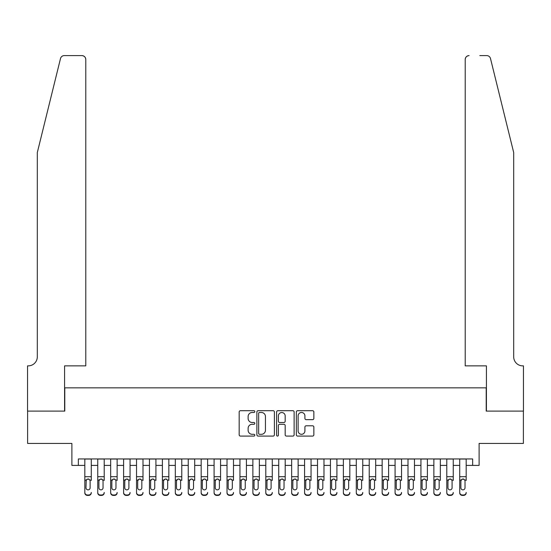 <?xml version="1.0" encoding="UTF-8"?>
<svg xmlns="http://www.w3.org/2000/svg" width="551" height="551" viewBox="0 0 551 551"><rect width="100%" height="100%" fill="white"/><g stroke="black" fill="none" stroke-linecap="round" stroke-linejoin="round"><path stroke-width="0.83" d="M254.817 411.59A0.888 0.888 0 0 0 253.928 410.702L240.443 410.702A1.267 1.267 0 0 0 239.175 411.969L239.175 434.808A1.267 1.267 0 0 0 240.443 436.082L253.928 436.082A0.888 0.888 0 0 0 254.817 435.194A0.888 0.888 0 0 0 253.928 434.305L252.186 434.305A4.064 4.064 0 0 1 248.122 430.241L248.122 428.341A4.064 4.064 0 0 1 252.186 424.277L253.928 424.277A0.888 0.888 0 0 0 254.817 423.388A0.888 0.888 0 0 0 253.928 422.5L252.186 422.5A4.064 4.064 0 0 1 248.122 418.443L248.122 416.535A4.064 4.064 0 0 1 252.186 412.479L253.928 412.479A0.888 0.888 0 0 0 254.817 411.59M312.582 419.648A1.267 1.267 0 0 0 313.856 418.381L313.856 411.969A1.267 1.267 0 0 0 312.582 410.702L297.609 410.702A1.267 1.267 0 0 0 296.342 411.969L296.342 434.808A1.267 1.267 0 0 0 297.609 436.082L312.582 436.082A1.267 1.267 0 0 0 313.856 434.808L313.856 427.073A1.267 1.267 0 0 0 312.582 425.799L306.177 425.799A1.267 1.267 0 0 0 304.91 427.073L304.91 430.91A3.396 3.396 0 0 1 301.514 434.305A3.396 3.396 0 0 1 298.119 430.91L298.119 415.874A3.396 3.396 0 0 1 301.514 412.479A3.396 3.396 0 0 1 304.91 415.874L304.91 418.381A1.267 1.267 0 0 0 306.177 419.648L312.582 419.648M78.352 465.402L78.352 458.942L472.648 458.942L472.648 465.402L479.108 465.402L479.108 443.431L523.388 443.431L523.388 411.108L486.216 411.108L486.216 387.842L64.784 387.842L64.784 411.108L27.612 411.108L27.612 443.431L71.892 443.431L71.892 465.402L84.82 465.402M274.391 411.969A1.267 1.267 0 0 0 273.124 410.702L258.15 410.702A1.267 1.267 0 0 0 256.876 411.969L256.876 434.808A1.267 1.267 0 0 0 258.15 436.082L273.124 436.082A1.267 1.267 0 0 0 274.391 434.808L274.391 411.969M277.876 410.702L292.85 410.702A1.267 1.267 0 0 1 294.124 411.969L294.124 434.808A1.267 1.267 0 0 1 292.85 436.082L286.444 436.082A1.267 1.267 0 0 1 285.177 434.808L285.177 425.551A1.267 1.267 0 0 0 283.91 424.277L279.653 424.277A1.267 1.267 0 0 0 278.386 425.551L278.386 435.194A0.888 0.888 0 0 1 277.497 436.082A0.888 0.888 0 0 1 276.609 435.194L276.609 411.969A1.267 1.267 0 0 1 277.876 410.702M91.28 465.402L97.747 465.402M104.208 465.402L110.675 465.402M117.136 465.402L123.603 465.402M130.064 465.402L136.531 465.402M142.991 465.402L149.459 465.402M155.919 465.402L162.387 465.402M168.847 465.402L175.314 465.402M181.775 465.402L188.242 465.402M194.703 465.402L201.17 465.402M207.631 465.402L214.091 465.402M220.558 465.402L227.019 465.402M233.486 465.402L239.947 465.402M246.414 465.402L252.875 465.402M259.342 465.402L265.802 465.402M272.27 465.402L278.73 465.402M285.198 465.402L291.658 465.402M298.125 465.402L304.586 465.402M311.053 465.402L317.514 465.402M323.981 465.402L330.442 465.402M336.909 465.402L343.369 465.402M349.83 465.402L356.297 465.402M362.758 465.402L369.225 465.402M375.686 465.402L382.153 465.402M388.613 465.402L395.081 465.402M401.541 465.402L408.009 465.402M414.469 465.402L420.936 465.402M427.397 465.402L433.864 465.402M440.325 465.402L446.792 465.402M453.253 465.402L459.72 465.402M466.18 465.402L472.648 465.402M259.542 412.479A0.888 0.888 0 0 0 258.653 413.367L258.653 433.417A0.888 0.888 0 0 0 259.542 434.305L261.381 434.305A4.064 4.064 0 0 0 265.444 430.241L265.444 416.535A4.064 4.064 0 0 0 261.381 412.479L259.542 412.479M285.177 415.936A3.396 3.396 0 0 0 281.781 412.541A3.396 3.396 0 0 0 278.386 415.936L278.386 421.233A1.267 1.267 0 0 0 279.653 422.5L283.91 422.5A1.267 1.267 0 0 0 285.177 421.233L285.177 415.936M84.82 480.451L84.82 492.429A2.583 2.562 -0 0 0 87.402 494.991L88.697 494.991A2.583 2.562 -0 0 0 91.28 492.429L91.28 492.835A2.583 2.562 180 0 1 88.697 495.397L88.697 494.991M91.28 480.451L91.28 458.942M90.116 487.807L90.116 481.002L90.116 487.807A2.066 2.052 180 0 1 88.05 489.86A2.066 2.052 180 0 0 90.116 487.807M85.984 488.214L85.984 487.807A2.066 2.052 180 0 0 88.05 489.86M86.968 479.225L85.984 480.844M89.131 479.225L88.05 478.922L89.889 480.045L90.116 481.002M84.82 458.942L84.82 492.835A2.583 2.562 180 0 0 87.402 495.397L88.697 495.397M84.82 480.045L86.211 480.045L85.984 487.807M86.211 480.045L88.05 478.922M60.5 58.551C61.485 56.422 61.485 56.422 60.5 58.551L37.31 152.558L37.31 356.814A9.05 9.05 0 0 1 28.259 365.864L27.55 365.864L27.55 411.108L64.584 411.108L64.584 365.864L85.791 365.864L85.791 59.48A3.878 3.878 0 0 0 81.913 55.603L64.267 55.603A3.878 3.878 0 0 0 60.5 58.551M71.182 55.603L81.913 55.603C84.248 55.851 85.543 57.146 85.791 59.48L85.791 365.864M37.31 356.814A9.05 9.05 0 0 1 28.259 365.864M506.583 123.734L490.5 58.551C489.515 56.422 489.515 56.422 490.5 58.551L513.69 152.558L513.69 356.814A9.05 9.05 0 0 0 522.741 365.864L523.45 365.864L523.45 411.108L486.416 411.108L486.416 365.864L465.209 365.864L465.209 59.48L465.209 365.864M479.818 55.603L486.733 55.603A3.878 3.878 0 0 1 490.5 58.551M469.087 55.603A3.878 3.878 0 0 0 465.209 59.48C465.457 57.146 466.752 55.851 469.087 55.603M513.69 356.814A9.05 9.05 0 0 0 522.741 365.864M97.747 458.942L97.747 492.429A2.583 2.562 -0 0 0 100.33 494.991L101.625 494.991A2.583 2.562 -0 0 0 104.208 492.429L104.208 492.835A2.583 2.562 180 0 1 101.625 495.397L101.625 494.991M104.208 480.451L104.208 458.942M103.044 487.807L103.044 481.002L103.044 487.807A2.066 2.052 180 0 1 100.978 489.86A2.066 2.052 180 0 0 103.044 487.807M98.911 488.214L98.911 487.807A2.066 2.052 180 0 0 100.978 489.86A2.066 2.052 180 0 1 98.911 487.807L98.911 480.844M99.896 479.225L98.911 481.002L99.139 480.045L100.978 478.922L102.817 480.045L103.044 481.002M102.059 479.225L100.978 478.922M110.675 458.942L110.675 492.429A2.583 2.562 -0 0 0 113.258 494.991L114.553 494.991A2.583 2.562 -0 0 0 117.136 492.429L117.136 492.835A2.583 2.562 180 0 1 114.553 495.397L114.553 494.991M117.136 480.451L117.136 458.942M115.972 487.807L115.972 481.002L115.972 487.807A2.066 2.052 180 0 1 113.905 489.86A2.066 2.052 180 0 0 115.972 487.807M111.839 488.214L111.839 487.807A2.066 2.052 180 0 0 113.905 489.86A2.066 2.052 180 0 1 111.839 487.807L111.839 480.844M112.824 479.225L111.839 481.002L112.067 480.045L113.905 478.922L115.744 480.045L115.972 481.002M114.987 479.225L113.905 478.922M123.603 458.942L123.603 492.429A2.583 2.562 -0 0 0 126.186 494.991L127.481 494.991A2.583 2.562 -0 0 0 130.064 492.429L130.064 492.835A2.583 2.562 180 0 1 127.481 495.397L127.481 494.991M130.064 480.451L130.064 458.942M128.9 487.807L128.9 481.002L128.9 487.807A2.066 2.052 180 0 1 126.833 489.86A2.066 2.052 180 0 0 128.9 487.807M124.767 488.214L124.767 487.807A2.066 2.052 180 0 0 126.833 489.86A2.066 2.052 180 0 1 124.767 487.807L124.767 480.844M125.752 479.225L124.767 481.002L124.994 480.045L126.833 478.922L128.672 480.045L128.9 481.002M127.915 479.225L126.833 478.922M136.531 458.942L136.531 492.429A2.583 2.562 -0 0 0 139.114 494.991L140.409 494.991A2.583 2.562 -0 0 0 142.991 492.429L142.991 492.835A2.583 2.562 180 0 1 140.409 495.397L140.409 494.991M142.991 480.451L142.991 458.942M141.827 487.807L141.827 481.002L141.827 487.807A2.066 2.052 180 0 1 139.761 489.86A2.066 2.052 180 0 0 141.827 487.807M137.695 488.214L137.695 487.807A2.066 2.052 180 0 0 139.761 489.86A2.066 2.052 180 0 1 137.695 487.807L137.695 480.844M138.68 479.225L137.695 481.002L137.922 480.045L139.761 478.922L141.6 480.045L141.827 481.002M140.842 479.225L139.761 478.922M100.33 494.991L100.33 495.397L101.625 495.397M100.33 495.397A2.583 2.562 180 0 1 97.747 492.835L97.747 492.429M113.258 494.991L113.258 495.397L114.553 495.397M113.258 495.397A2.583 2.562 180 0 1 110.675 492.835L110.675 492.429M126.186 494.991L126.186 495.397L127.481 495.397M126.186 495.397A2.583 2.562 180 0 1 123.603 492.835L123.603 492.429M139.114 494.991L139.114 495.397L140.409 495.397M139.114 495.397A2.583 2.562 180 0 1 136.531 492.835L136.531 492.429M149.459 458.942L149.459 492.429A2.583 2.562 -0 0 0 152.042 494.991L153.336 494.991A2.583 2.562 -0 0 0 155.919 492.429L155.919 492.835A2.583 2.562 180 0 1 153.336 495.397L153.336 494.991M155.919 480.451L155.919 458.942M154.755 487.807L154.755 481.002L154.755 487.807A2.066 2.052 180 0 1 152.689 489.86A2.066 2.052 180 0 0 154.755 487.807M150.623 488.214L150.623 487.807A2.066 2.052 180 0 0 152.689 489.86A2.066 2.052 180 0 1 150.623 487.807L150.623 480.844M151.608 479.225L150.623 481.002L150.85 480.045L152.689 478.922L154.528 480.045L154.755 481.002M153.77 479.225L152.689 478.922M152.042 494.991L152.042 495.397L153.336 495.397M152.042 495.397A2.583 2.562 180 0 1 149.459 492.835L149.459 492.429M162.387 458.942L162.387 492.429A2.583 2.562 -0 0 0 164.969 494.991L166.264 494.991A2.583 2.562 -0 0 0 168.847 492.429L168.847 492.835A2.583 2.562 180 0 1 166.264 495.397L166.264 494.991M168.847 480.451L168.847 458.942M167.683 487.807L167.683 481.002L167.683 487.807A2.066 2.052 180 0 1 165.617 489.86A2.066 2.052 180 0 0 167.683 487.807M163.551 488.214L163.551 487.807A2.066 2.052 180 0 0 165.617 489.86A2.066 2.052 180 0 1 163.551 487.807L163.551 480.844M164.535 479.225L163.551 481.002L163.778 480.045L165.617 478.922L167.456 480.045L167.683 481.002M166.698 479.225L165.617 478.922M164.969 494.991L164.969 495.397L166.264 495.397M164.969 495.397A2.583 2.562 180 0 1 162.387 492.835L162.387 492.429M175.314 458.942L175.314 492.429A2.583 2.562 -0 0 0 177.897 494.991L179.192 494.991A2.583 2.562 -0 0 0 181.775 492.429L181.775 492.835A2.583 2.562 180 0 1 179.192 495.397L179.192 494.991M181.775 480.451L181.775 458.942M180.611 487.807L180.611 481.002L180.611 487.807A2.066 2.052 180 0 1 178.545 489.86A2.066 2.052 180 0 0 180.611 487.807M176.478 488.214L176.478 487.807A2.066 2.052 180 0 0 178.545 489.86A2.066 2.052 180 0 1 176.478 487.807L176.478 480.844M177.463 479.225L176.478 481.002L176.706 480.045L178.545 478.922L180.384 480.045L180.611 481.002M179.626 479.225L178.545 478.922M177.897 494.991L177.897 495.397L179.192 495.397M177.897 495.397A2.583 2.562 180 0 1 175.314 492.835L175.314 492.429M188.242 458.942L188.242 492.429A2.583 2.562 -0 0 0 190.825 494.991L192.12 494.991A2.583 2.562 -0 0 0 194.703 492.429L194.703 492.835A2.583 2.562 180 0 1 192.12 495.397L192.12 494.991M194.703 480.451L194.703 458.942M193.539 487.807L193.539 481.002L193.539 487.807A2.066 2.052 180 0 1 191.472 489.86A2.066 2.052 180 0 0 193.539 487.807M189.399 488.214L189.399 487.807A2.066 2.052 180 0 0 191.472 489.86A2.066 2.052 180 0 1 189.399 487.807L189.399 480.844M190.391 479.225L189.399 481.002L189.634 480.045L191.472 478.922L193.311 480.045L193.539 481.002M192.547 479.225L191.472 478.922M190.825 494.991L190.825 495.397L192.12 495.397M190.825 495.397A2.583 2.562 180 0 1 188.242 492.835L188.242 492.429M201.17 458.942L201.17 492.429A2.583 2.562 -0 0 0 203.753 494.991L205.048 494.991A2.583 2.562 -0 0 0 207.631 492.429L207.631 492.835A2.583 2.562 180 0 1 205.048 495.397L205.048 494.991M207.631 480.451L207.631 458.942M206.467 487.807L206.467 481.002L206.467 487.807A2.066 2.052 180 0 1 204.4 489.86A2.066 2.052 180 0 0 206.467 487.807M202.327 488.214L202.327 487.807A2.066 2.052 180 0 0 204.4 489.86A2.066 2.052 180 0 1 202.327 487.807L202.327 480.844M203.319 479.225L202.327 481.002L202.561 480.045L204.4 478.922L206.239 480.045L206.467 481.002M205.475 479.225L204.4 478.922M203.753 494.991L203.753 495.397L205.048 495.397M203.753 495.397A2.583 2.562 180 0 1 201.17 492.835L201.17 492.429M214.091 458.942L214.091 492.429A2.583 2.562 -0 0 0 216.681 494.991L217.976 494.991A2.583 2.562 -0 0 0 220.558 492.429L220.558 492.835A2.583 2.562 180 0 1 217.976 495.397L217.976 494.991M220.558 480.451L220.558 458.942M219.394 487.807L219.394 481.002L219.394 487.807A2.066 2.052 180 0 1 217.328 489.86A2.066 2.052 180 0 0 219.394 487.807M215.255 488.214L215.255 487.807A2.066 2.052 180 0 0 217.328 489.86A2.066 2.052 180 0 1 215.255 487.807L215.255 480.844M216.247 479.225L215.255 481.002L215.489 480.045L217.328 478.922L219.167 480.045L219.394 481.002M218.403 479.225L217.328 478.922M216.681 494.991L216.681 495.397L217.976 495.397M216.681 495.397A2.583 2.562 180 0 1 214.091 492.835L214.091 492.429M227.019 458.942L227.019 492.429A2.583 2.562 -0 0 0 229.609 494.991L230.903 494.991A2.583 2.562 -0 0 0 233.486 492.429L233.486 492.835A2.583 2.562 180 0 1 230.903 495.397L230.903 494.991M233.486 480.451L233.486 458.942M232.322 487.807L232.322 481.002L232.322 487.807A2.066 2.052 180 0 1 230.256 489.86A2.066 2.052 180 0 0 232.322 487.807M228.183 488.214L228.183 487.807A2.066 2.052 180 0 0 230.256 489.86A2.066 2.052 180 0 1 228.183 487.807L228.183 480.844M229.175 479.225L228.183 481.002L228.417 480.045L230.256 478.922L232.095 480.045L232.322 481.002M231.33 479.225L230.256 478.922M229.609 494.991L229.609 495.397L230.903 495.397M229.609 495.397A2.583 2.562 180 0 1 227.019 492.835L227.019 492.429M239.947 458.942L239.947 492.429A2.583 2.562 -0 0 0 242.536 494.991L243.824 494.991A2.583 2.562 -0 0 0 246.414 492.429L246.414 492.835A2.583 2.562 180 0 1 243.824 495.397L243.824 494.991M246.414 480.451L246.414 458.942M245.25 487.807L245.25 481.002L245.25 487.807A2.066 2.052 180 0 1 243.184 489.86A2.066 2.052 180 0 0 245.25 487.807M241.111 488.214L241.111 487.807A2.066 2.052 180 0 0 243.184 489.86A2.066 2.052 180 0 1 241.111 487.807L241.111 480.844M242.103 479.225L241.111 481.002L241.345 480.045L243.184 478.922L245.023 480.045L245.25 481.002M244.258 479.225L243.184 478.922M242.536 494.991L242.536 495.397L243.824 495.397M242.536 495.397A2.583 2.562 180 0 1 239.947 492.835L239.947 492.429M252.875 458.942L252.875 492.429A2.583 2.562 -0 0 0 255.464 494.991L256.752 494.991A2.583 2.562 -0 0 0 259.342 492.429L259.342 492.835A2.583 2.562 180 0 1 256.752 495.397L256.752 494.991M259.342 480.451L259.342 458.942M258.178 487.807L258.178 481.002L258.178 487.807A2.066 2.052 180 0 1 256.112 489.86A2.066 2.052 180 0 0 258.178 487.807M254.039 488.214L254.039 487.807A2.066 2.052 180 0 0 256.112 489.86A2.066 2.052 180 0 1 254.039 487.807L254.039 480.844M255.03 479.225L254.039 481.002L254.273 480.045L256.112 478.922L257.951 480.045L258.178 481.002M257.186 479.225L256.112 478.922M255.464 494.991L255.464 495.397L256.752 495.397M255.464 495.397A2.583 2.562 180 0 1 252.875 492.835L252.875 492.429M265.802 458.942L265.802 492.429A2.583 2.562 -0 0 0 268.392 494.991L269.68 494.991A2.583 2.562 -0 0 0 272.27 492.429L272.27 492.835A2.583 2.562 180 0 1 269.68 495.397L269.68 494.991M272.27 480.451L272.27 458.942M271.106 487.807L271.106 481.002L271.106 487.807A2.066 2.052 180 0 1 269.04 489.86A2.066 2.052 180 0 0 271.106 487.807M266.966 488.214L266.966 487.807A2.066 2.052 180 0 0 269.04 489.86A2.066 2.052 180 0 1 266.966 487.807L266.966 480.844M267.958 479.225L266.966 481.002L267.194 480.045L269.04 478.922L270.878 480.045L271.106 481.002M270.114 479.225L269.04 478.922M268.392 494.991L268.392 495.397L269.68 495.397M268.392 495.397A2.583 2.562 180 0 1 265.802 492.835L265.802 492.429M278.73 458.942L278.73 492.429A2.583 2.562 -0 0 0 281.32 494.991L282.608 494.991A2.583 2.562 -0 0 0 285.198 492.429L285.198 492.835A2.583 2.562 180 0 1 282.608 495.397L282.608 494.991M285.198 480.451L285.198 458.942M284.034 487.807L284.034 481.002L284.034 487.807A2.066 2.052 180 0 1 281.96 489.86A2.066 2.052 180 0 0 284.034 487.807M279.894 488.214L279.894 487.807A2.066 2.052 180 0 0 281.96 489.86A2.066 2.052 180 0 1 279.894 487.807L279.894 480.844M280.886 479.225L279.894 481.002L280.122 480.045L281.96 478.922L283.806 480.045L284.034 481.002M283.042 479.225L281.96 478.922M281.32 494.991L281.32 495.397L282.608 495.397M281.32 495.397A2.583 2.562 180 0 1 278.73 492.835L278.73 492.429M291.658 458.942L291.658 492.429A2.583 2.562 -0 0 0 294.248 494.991L295.536 494.991A2.583 2.562 -0 0 0 298.125 492.429L298.125 492.835A2.583 2.562 180 0 1 295.536 495.397L295.536 494.991M298.125 480.451L298.125 458.942M296.961 487.807L296.961 481.002L296.961 487.807A2.066 2.052 180 0 1 294.888 489.86A2.066 2.052 180 0 0 296.961 487.807M292.822 488.214L292.822 487.807A2.066 2.052 180 0 0 294.888 489.86A2.066 2.052 180 0 1 292.822 487.807L292.822 480.844M293.814 479.225L292.822 481.002L293.049 480.045L294.888 478.922L296.727 480.045L296.961 481.002M295.97 479.225L294.888 478.922M294.248 494.991L294.248 495.397L295.536 495.397M294.248 495.397A2.583 2.562 180 0 1 291.658 492.835L291.658 492.429M304.586 458.942L304.586 492.429A2.583 2.562 -0 0 0 307.176 494.991L308.464 494.991A2.583 2.562 -0 0 0 311.053 492.429L311.053 492.835A2.583 2.562 180 0 1 308.464 495.397L308.464 494.991M311.053 480.451L311.053 458.942M309.889 487.807L309.889 481.002L309.889 487.807A2.066 2.052 180 0 1 307.816 489.86A2.066 2.052 180 0 0 309.889 487.807M305.75 488.214L305.75 487.807A2.066 2.052 180 0 0 307.816 489.86A2.066 2.052 180 0 1 305.75 487.807L305.75 480.844M306.742 479.225L305.75 481.002L305.977 480.045L307.816 478.922L309.655 480.045L309.889 481.002M308.897 479.225L307.816 478.922M307.176 494.991L307.176 495.397L308.464 495.397M307.176 495.397A2.583 2.562 180 0 1 304.586 492.835L304.586 492.429M317.514 458.942L317.514 492.429A2.583 2.562 -0 0 0 320.097 494.991L321.391 494.991A2.583 2.562 -0 0 0 323.981 492.429L323.981 492.835A2.583 2.562 180 0 1 321.391 495.397L321.391 494.991M323.981 480.451L323.981 458.942M322.817 487.807L322.817 481.002L322.817 487.807A2.066 2.052 180 0 1 320.744 489.86A2.066 2.052 180 0 0 322.817 487.807M318.678 488.214L318.678 487.807A2.066 2.052 180 0 0 320.744 489.86A2.066 2.052 180 0 1 318.678 487.807L318.678 480.844M319.67 479.225L318.678 481.002L318.905 480.045L320.744 478.922L322.583 480.045L322.817 481.002M321.825 479.225L320.744 478.922M320.097 494.991L320.097 495.397L321.391 495.397M320.097 495.397A2.583 2.562 180 0 1 317.514 492.835L317.514 492.429M330.442 458.942L330.442 492.429A2.583 2.562 -0 0 0 333.024 494.991L334.319 494.991A2.583 2.562 -0 0 0 336.909 492.429L336.909 492.835A2.583 2.562 180 0 1 334.319 495.397L334.319 494.991M336.909 480.451L336.909 458.942M335.745 487.807L335.745 481.002L335.745 487.807A2.066 2.052 180 0 1 333.672 489.86A2.066 2.052 180 0 0 335.745 487.807M331.606 488.214L331.606 487.807A2.066 2.052 180 0 0 333.672 489.86A2.066 2.052 180 0 1 331.606 487.807L331.606 480.844M332.597 479.225L331.606 481.002L331.833 480.045L333.672 478.922L335.511 480.045L335.745 481.002M334.753 479.225L333.672 478.922M333.024 494.991L333.024 495.397L334.319 495.397M333.024 495.397A2.583 2.562 180 0 1 330.442 492.835L330.442 492.429M343.369 458.942L343.369 492.429A2.583 2.562 -0 0 0 345.952 494.991L347.247 494.991A2.583 2.562 -0 0 0 349.83 492.429L349.83 492.835A2.583 2.562 180 0 1 347.247 495.397L347.247 494.991M349.83 480.451L349.83 458.942M348.673 487.807L348.673 481.002L348.673 487.807A2.066 2.052 180 0 1 346.6 489.86A2.066 2.052 180 0 0 348.673 487.807M344.533 488.214L344.533 487.807A2.066 2.052 180 0 0 346.6 489.86A2.066 2.052 180 0 1 344.533 487.807L344.533 480.844M345.525 479.225L344.533 481.002L344.761 480.045L346.6 478.922L348.439 480.045L348.673 481.002M347.681 479.225L346.6 478.922M345.952 494.991L345.952 495.397L347.247 495.397M345.952 495.397A2.583 2.562 180 0 1 343.369 492.835L343.369 492.429M356.297 458.942L356.297 492.429A2.583 2.562 -0 0 0 358.88 494.991L360.175 494.991A2.583 2.562 -0 0 0 362.758 492.429L362.758 492.835A2.583 2.562 180 0 1 360.175 495.397L360.175 494.991M362.758 480.451L362.758 458.942M361.601 487.807L361.601 481.002L361.601 487.807A2.066 2.052 180 0 1 359.527 489.86A2.066 2.052 180 0 0 361.601 487.807M357.461 488.214L357.461 487.807A2.066 2.052 180 0 0 359.527 489.86A2.066 2.052 180 0 1 357.461 487.807L357.461 480.844M358.453 479.225L357.461 481.002L357.689 480.045L359.527 478.922L361.366 480.045L361.601 481.002M360.609 479.225L359.527 478.922M358.88 494.991L358.88 495.397L360.175 495.397M358.88 495.397A2.583 2.562 180 0 1 356.297 492.835L356.297 492.429M369.225 458.942L369.225 492.429A2.583 2.562 -0 0 0 371.808 494.991L373.103 494.991A2.583 2.562 -0 0 0 375.686 492.429L375.686 492.835A2.583 2.562 180 0 1 373.103 495.397L373.103 494.991M375.686 480.451L375.686 458.942M374.522 487.807L374.522 481.002L374.522 487.807A2.066 2.052 180 0 1 372.455 489.86A2.066 2.052 180 0 0 374.522 487.807M370.389 488.214L370.389 487.807A2.066 2.052 180 0 0 372.455 489.86A2.066 2.052 180 0 1 370.389 487.807L370.389 480.844M371.374 479.225L370.389 481.002L370.616 480.045L372.455 478.922L374.294 480.045L374.522 481.002M373.537 479.225L372.455 478.922M371.808 494.991L371.808 495.397L373.103 495.397M371.808 495.397A2.583 2.562 180 0 1 369.225 492.835L369.225 492.429M382.153 458.942L382.153 492.429A2.583 2.562 -0 0 0 384.736 494.991L386.031 494.991A2.583 2.562 -0 0 0 388.613 492.429L388.613 492.835A2.583 2.562 180 0 1 386.031 495.397L386.031 494.991M388.613 480.451L388.613 458.942M387.449 487.807L387.449 481.002L387.449 487.807A2.066 2.052 180 0 1 385.383 489.86A2.066 2.052 180 0 0 387.449 487.807M383.317 488.214L383.317 487.807A2.066 2.052 180 0 0 385.383 489.86A2.066 2.052 180 0 1 383.317 487.807L383.317 480.844M384.302 479.225L383.317 481.002L383.544 480.045L385.383 478.922L387.222 480.045L387.449 481.002M386.465 479.225L385.383 478.922M384.736 494.991L384.736 495.397L386.031 495.397M384.736 495.397A2.583 2.562 180 0 1 382.153 492.835L382.153 492.429M395.081 458.942L395.081 492.429A2.583 2.562 -0 0 0 397.664 494.991L398.958 494.991A2.583 2.562 -0 0 0 401.541 492.429L401.541 492.835A2.583 2.562 180 0 1 398.958 495.397L398.958 494.991M401.541 480.451L401.541 458.942M400.377 487.807L400.377 481.002L400.377 487.807A2.066 2.052 180 0 1 398.311 489.86A2.066 2.052 180 0 0 400.377 487.807M396.245 488.214L396.245 487.807A2.066 2.052 180 0 0 398.311 489.86A2.066 2.052 180 0 1 396.245 487.807L396.245 480.844M397.23 479.225L396.245 481.002L396.472 480.045L398.311 478.922L400.15 480.045L400.377 481.002M399.392 479.225L398.311 478.922M397.664 494.991L397.664 495.397L398.958 495.397M397.664 495.397A2.583 2.562 180 0 1 395.081 492.835L395.081 492.429M408.009 458.942L408.009 492.429A2.583 2.562 -0 0 0 410.591 494.991L411.886 494.991A2.583 2.562 -0 0 0 414.469 492.429L414.469 492.835A2.583 2.562 180 0 1 411.886 495.397L411.886 494.991M414.469 480.451L414.469 458.942M413.305 487.807L413.305 481.002L413.305 487.807A2.066 2.052 180 0 1 411.239 489.86A2.066 2.052 180 0 0 413.305 487.807M409.173 488.214L409.173 487.807A2.066 2.052 180 0 0 411.239 489.86A2.066 2.052 180 0 1 409.173 487.807L409.173 480.844M410.158 479.225L409.173 481.002L409.4 480.045L411.239 478.922L413.078 480.045L413.305 481.002M412.32 479.225L411.239 478.922M410.591 494.991L410.591 495.397L411.886 495.397M410.591 495.397A2.583 2.562 180 0 1 408.009 492.835L408.009 492.429M420.936 458.942L420.936 492.429A2.583 2.562 -0 0 0 423.519 494.991L424.814 494.991A2.583 2.562 -0 0 0 427.397 492.429L427.397 492.835A2.583 2.562 180 0 1 424.814 495.397L424.814 494.991M427.397 480.451L427.397 458.942M426.233 487.807L426.233 481.002L426.233 487.807A2.066 2.052 180 0 1 424.167 489.86A2.066 2.052 180 0 0 426.233 487.807M422.1 488.214L422.1 487.807A2.066 2.052 180 0 0 424.167 489.86A2.066 2.052 180 0 1 422.1 487.807L422.1 480.844M423.085 479.225L422.1 481.002L422.328 480.045L424.167 478.922L426.006 480.045L426.233 481.002M425.248 479.225L424.167 478.922M423.519 494.991L423.519 495.397L424.814 495.397M423.519 495.397A2.583 2.562 180 0 1 420.936 492.835L420.936 492.429M433.864 458.942L433.864 492.429A2.583 2.562 -0 0 0 436.447 494.991L437.742 494.991A2.583 2.562 -0 0 0 440.325 492.429L440.325 492.835A2.583 2.562 180 0 1 437.742 495.397L437.742 494.991M440.325 480.451L440.325 458.942M439.161 487.807L439.161 481.002L439.161 487.807A2.066 2.052 180 0 1 437.095 489.86A2.066 2.052 180 0 0 439.161 487.807M435.028 488.214L435.028 487.807A2.066 2.052 180 0 0 437.095 489.86A2.066 2.052 180 0 1 435.028 487.807L435.028 480.844M436.013 479.225L435.028 481.002L435.256 480.045L437.095 478.922L438.933 480.045L439.161 481.002M438.176 479.225L437.095 478.922M436.447 494.991L436.447 495.397L437.742 495.397M436.447 495.397A2.583 2.562 180 0 1 433.864 492.835L433.864 492.429M446.792 458.942L446.792 492.429A2.583 2.562 -0 0 0 449.375 494.991L450.67 494.991A2.583 2.562 -0 0 0 453.253 492.429L453.253 492.835A2.583 2.562 180 0 1 450.67 495.397L450.67 494.991M453.253 480.451L453.253 458.942M452.089 487.807L452.089 481.002L452.089 487.807A2.066 2.052 180 0 1 450.022 489.86A2.066 2.052 180 0 0 452.089 487.807M447.956 488.214L447.956 487.807A2.066 2.052 180 0 0 450.022 489.86A2.066 2.052 180 0 1 447.956 487.807L447.956 480.844M448.941 479.225L447.956 481.002L448.183 480.045L450.022 478.922L451.861 480.045L452.089 481.002M451.104 479.225L450.022 478.922M449.375 494.991L449.375 495.397L450.67 495.397M449.375 495.397A2.583 2.562 180 0 1 446.792 492.835L446.792 492.429M459.72 458.942L459.72 492.429A2.583 2.562 -0 0 0 462.303 494.991L463.598 494.991A2.583 2.562 -0 0 0 466.18 492.429L466.18 492.835A2.583 2.562 180 0 1 463.598 495.397L463.598 494.991M466.18 480.451L466.18 458.942M465.016 487.807L465.016 481.002L465.016 487.807A2.066 2.052 180 0 1 462.95 489.86A2.066 2.052 180 0 0 465.016 487.807M460.884 488.214L460.884 487.807A2.066 2.052 180 0 0 462.95 489.86A2.066 2.052 180 0 1 460.884 487.807L460.884 480.844M461.869 479.225L460.884 481.002L461.111 480.045L462.95 478.922L464.789 480.045L465.016 481.002M464.032 479.225L462.95 478.922M462.303 494.991L462.303 495.397L463.598 495.397M462.303 495.397A2.583 2.562 180 0 1 459.72 492.835L459.72 492.429M89.889 480.045L91.28 480.045M84.82 476.705L91.28 476.705M84.82 459.031L91.28 459.031M87.402 494.991L87.402 495.397M102.817 480.045L104.208 480.045M97.747 480.045L99.139 480.045M97.747 476.705L104.208 476.705M97.747 459.031L104.208 459.031M115.744 480.045L117.136 480.045M110.675 480.045L112.067 480.045M110.675 476.705L117.136 476.705M110.675 459.031L117.136 459.031M128.672 480.045L130.064 480.045M123.603 480.045L124.994 480.045M123.603 476.705L130.064 476.705M123.603 459.031L130.064 459.031M141.6 480.045L142.991 480.045M136.531 480.045L137.922 480.045M136.531 476.705L142.991 476.705M136.531 459.031L142.991 459.031M154.528 480.045L155.919 480.045M149.459 480.045L150.85 480.045M149.459 476.705L155.919 476.705M149.459 459.031L155.919 459.031M167.456 480.045L168.847 480.045M162.387 480.045L163.778 480.045M162.387 476.705L168.847 476.705M162.387 459.031L168.847 459.031M180.384 480.045L181.775 480.045M175.314 480.045L176.706 480.045M175.314 476.705L181.775 476.705M175.314 459.031L181.775 459.031M193.311 480.045L194.703 480.045M188.242 480.045L189.634 480.045M188.242 476.705L194.703 476.705M188.242 459.031L194.703 459.031M206.239 480.045L207.631 480.045M201.17 480.045L202.561 480.045M201.17 476.705L207.631 476.705M201.17 459.031L207.631 459.031M219.167 480.045L220.558 480.045M214.091 480.045L215.489 480.045M214.091 476.705L220.558 476.705M214.091 459.031L220.558 459.031M232.095 480.045L233.486 480.045M227.019 480.045L228.417 480.045M227.019 476.705L233.486 476.705M227.019 459.031L233.486 459.031M245.023 480.045L246.414 480.045M239.947 480.045L241.345 480.045M239.947 476.705L246.414 476.705M239.947 459.031L246.414 459.031M257.951 480.045L259.342 480.045M252.875 480.045L254.273 480.045M252.875 476.705L259.342 476.705M252.875 459.031L259.342 459.031M270.878 480.045L272.27 480.045M265.802 480.045L267.194 480.045M265.802 476.705L272.27 476.705M265.802 459.031L272.27 459.031M283.806 480.045L285.198 480.045M278.73 480.045L280.122 480.045M278.73 476.705L285.198 476.705M278.73 459.031L285.198 459.031M296.727 480.045L298.125 480.045M291.658 480.045L293.049 480.045M291.658 476.705L298.125 476.705M291.658 459.031L298.125 459.031M309.655 480.045L311.053 480.045M304.586 480.045L305.977 480.045M304.586 476.705L311.053 476.705M304.586 459.031L311.053 459.031M322.583 480.045L323.981 480.045M317.514 480.045L318.905 480.045M317.514 476.705L323.981 476.705M317.514 459.031L323.981 459.031M335.511 480.045L336.909 480.045M330.442 480.045L331.833 480.045M330.442 476.705L336.909 476.705M330.442 459.031L336.909 459.031M348.439 480.045L349.83 480.045M343.369 480.045L344.761 480.045M343.369 476.705L349.83 476.705M343.369 459.031L349.83 459.031M361.366 480.045L362.758 480.045M356.297 480.045L357.689 480.045M356.297 476.705L362.758 476.705M356.297 459.031L362.758 459.031M374.294 480.045L375.686 480.045M369.225 480.045L370.616 480.045M369.225 476.705L375.686 476.705M369.225 459.031L375.686 459.031M387.222 480.045L388.613 480.045M382.153 480.045L383.544 480.045M382.153 476.705L388.613 476.705M382.153 459.031L388.613 459.031M400.15 480.045L401.541 480.045M395.081 480.045L396.472 480.045M395.081 476.705L401.541 476.705M395.081 459.031L401.541 459.031M413.078 480.045L414.469 480.045M408.009 480.045L409.4 480.045M408.009 476.705L414.469 476.705M408.009 459.031L414.469 459.031M426.006 480.045L427.397 480.045M420.936 480.045L422.328 480.045M420.936 476.705L427.397 476.705M420.936 459.031L427.397 459.031M438.933 480.045L440.325 480.045M433.864 480.045L435.256 480.045M433.864 476.705L440.325 476.705M433.864 459.031L440.325 459.031M451.861 480.045L453.253 480.045M446.792 480.045L448.183 480.045M446.792 476.705L453.253 476.705M446.792 459.031L453.253 459.031M464.789 480.045L466.18 480.045M459.72 480.045L461.111 480.045M459.72 476.705L466.18 476.705M459.72 459.031L466.18 459.031"/></g></svg>
